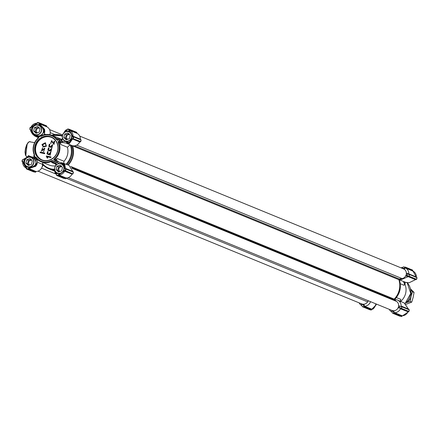 <?xml version="1.0" encoding="UTF-8"?>
<svg xmlns="http://www.w3.org/2000/svg" width="439" height="439" viewBox="0 0 439 439"><rect width="100%" height="100%" fill="white"/><g stroke="black" fill="none" stroke-linecap="round" stroke-linejoin="round"><path stroke-width="0.66" d="M42.709 164.422L42.495 164.329A6.623 6.162 112.3 0 1 42.309 166.249A6.623 6.162 112.3 0 1 36.064 171.506L35.614 171.923L36.152 171.501M42.495 164.329L37.414 162.243L37.068 164.098L35.757 166.266L28.842 168.543L36.058 171.506L35.411 172.148M46.759 126.789L46.578 126.262L46.797 126.805A6.623 6.162 112.3 0 1 50.024 134.104A6.623 6.162 112.3 0 1 49.848 134.718M39.142 122.794L46.424 125.784L46.786 126.805L39.576 123.847L44.619 129.351L44.783 131.958L44.235 133.824L45.892 134.504M70.125 144.81L67.414 147.235A14.267 13.274 112.3 0 1 67.524 154.643A14.267 13.274 112.3 0 1 64.039 161.278L63.699 163.165M67.414 147.235L60.626 144.453A14.267 13.274 -67.7 0 0 60.116 142.96L58.908 142.461A14.267 13.274 112.3 0 1 59.528 151.362A14.267 13.274 112.3 0 1 54.908 159.137L56.115 159.631A0.51 0.472 -67.7 0 0 56.027 160.334A0.51 0.472 112.3 0 1 55.918 161.053A15.283 14.218 112.3 0 1 54.184 162.227A0.51 0.472 -67.7 0 1 53.772 162.26L52.675 161.81M55.44 164.043L51.467 162.414A2.036 1.899 112.3 0 1 53.448 162.929A1.021 0.949 -67.7 0 0 54.606 163.11A16.303 15.167 -67.7 0 0 56.466 161.848A1.021 0.949 -67.7 0 0 56.818 160.647A2.036 1.899 112.3 0 1 57.257 158.495A14.267 13.274 112.3 0 1 56.115 159.631M73.066 138.708L72.781 138.609A0.51 0.351 -73.3 0 0 72.397 138.85L72.517 138.998A0.51 0.472 112.3 0 1 73.066 138.708L79.975 141.539L79.733 141.956L72.517 138.998L69.428 143.487A0.51 0.434 -115.6 0 1 68.928 143.043L67.024 142.938L66.388 142.088L68.769 142.483L70.218 141.353L68.769 142.406L66.404 142.06L65.51 141.517L62.486 141.534L61.449 141.106A1.021 0.949 112.3 0 1 61.219 142.335L65.905 143.032M55.034 163.654L56.132 165.026M29.759 156.58L28.283 156.438L23.393 159.417L29.759 156.58L31.257 156.8L28.31 155.582L28.195 156.86M31.257 156.8L34.187 157.332M38.627 137.369L38.231 137.292A0.51 0.472 112.3 0 1 38.149 137.989A14.267 13.274 112.3 0 0 33.523 145.759A14.267 13.274 112.3 0 0 34.143 154.665A0.51 0.472 112.3 0 1 33.902 155.329L33.847 156.097A15.283 14.218 112.3 0 0 34.879 157.864L35.378 157.881L35.383 157.2A14.267 13.274 112.3 0 1 34.308 155.357A1.021 0.949 -67.7 0 0 34.418 154.374A13.757 12.797 112.3 0 1 33.819 145.792A13.757 12.797 112.3 0 1 38.275 138.296A1.021 0.949 -67.7 0 0 38.627 137.369A14.267 13.274 112.3 0 1 40.437 136.145A1.021 0.949 -67.7 0 0 41.365 136.205A13.757 12.797 112.3 0 1 56.461 139.459A1.021 0.949 -67.7 0 0 57.328 139.783A14.267 13.274 112.3 0 1 58.398 141.627A1.021 0.949 -67.7 0 0 58.294 142.609A13.757 12.797 112.3 0 1 54.436 158.688L54.908 159.137A0.51 0.472 112.3 0 0 54.82 159.834L54.079 159.615A1.021 0.949 112.3 0 1 54.436 158.688M36.168 159.335L35.861 163.802L35.005 165.245L32.678 166.749L35.065 165.283L36.058 162.611L36.497 163.588L37.227 162.913M36.497 163.588L35.466 165.684L30.039 167.753A26.159 24.337 112.3 0 1 29.753 167.435L32.678 166.749M29.753 167.435L26.817 167.067L24.88 165.733A5.553 5.164 112.3 0 1 23.871 163.994L23.799 160.817L24.891 159.072A26.159 24.337 112.3 0 1 24.754 158.655L22.866 159.576L23.541 159.5M64.116 132.627L66.141 130.657A26.159 24.337 112.3 0 1 66.432 130.97L68.918 131.157L70.591 132.386A5.553 5.164 112.3 0 1 71.601 134.125L71.815 137.358L71.294 139.333A26.159 24.337 112.3 0 1 71.431 139.75L68.928 143.043A21.407 19.914 112.3 0 0 68.769 142.483L68.769 142.406M70.218 141.353L71.294 139.333M66.777 142.22L65.554 141.55M64.934 141.018L65.51 141.517M44.619 129.351L44.103 129.708L44.054 132.117L43.209 132.819L43.56 129.906L42.144 127.332L43.483 129.911L43.576 131.662L41.903 135.431M41.37 134.877L42.594 133.708M39.378 135.887L36.514 135.684L33.205 133.379L35.548 135.322L38.412 136.063L37.474 136.573L38.303 137.204M37.474 136.573L35.147 135.766L31.367 131.118A26.159 24.337 112.3 0 1 31.679 130.8L33.205 133.379M31.679 130.8L31.515 128.671L33.035 125.812A5.553 5.164 112.3 0 1 34.741 124.66L38.884 124.714L39.883 125.252A26.159 24.337 112.3 0 1 40.284 125.082L44.103 129.708A21.407 19.914 112.3 0 0 43.56 129.906L43.483 129.911M64.506 167.61L64.396 165.613L63.54 164.274L61.197 163.747L62.146 163.248L63.94 163.835L64.818 167.292A26.159 24.337 112.3 0 1 64.506 167.61L64.094 169.498L62.437 172.302A5.553 5.164 112.3 0 1 60.73 173.454L57.108 173.614L56.302 173.158A26.159 24.337 112.3 0 1 55.901 173.323L54.891 170.546M55.457 171.649L56.302 173.158M58.294 142.609L58.908 142.461A0.51 0.472 112.3 0 1 59.15 141.797L60.362 142.291A0.51 0.472 -67.7 0 0 60.587 141.599A15.283 14.218 112.3 0 0 59.561 139.827A0.51 0.472 -67.7 0 0 59.287 139.64M59.561 139.827L57.679 139.245A0.51 0.472 112.3 0 1 57.01 139.196L57.416 139.361M58.398 141.627L59.161 141.792L59.55 141.171A15.283 14.218 112.3 0 0 58.524 139.399L58.206 139.196M38.231 137.281L38.517 136.639A15.283 14.218 112.3 0 1 40.256 135.464L41.315 135.838M40.547 135.393L40.437 136.145M43.434 160.658A12.533 11.661 -67.7 0 0 57.778 150.95A12.533 11.661 -67.7 0 0 49.272 136.326A12.533 11.661 -67.7 0 0 34.933 146.028A12.533 11.661 -67.7 0 0 43.434 160.658M43.609 160.4A12.226 11.376 -67.7 0 0 57.328 151.905A12.226 11.376 -67.7 0 0 51.1 137.22A12.226 11.376 -67.7 0 0 49.305 136.666A12.226 11.376 -67.7 0 0 35.586 145.166A12.226 11.376 -67.7 0 0 41.82 159.845A12.226 11.376 -67.7 0 0 43.609 160.4M51.39 137.347A12.226 11.376 -67.7 0 0 49.892 136.908A12.226 11.376 -67.7 0 0 36.228 145.243A12.226 11.376 -67.7 0 0 42.117 159.961M41.952 144.513L45.365 142.73L46.298 146.171L43.263 146.994L41.952 144.513M43.263 146.994L46.397 146.214L45.42 142.752M42.446 144.804L45.157 143.372L46.035 145.545L45.782 145.962L43.45 146.346L42.446 144.804M43.494 146.363L42.545 144.848L45.201 143.388M50.145 134.784L50.046 134.005M42.139 166.836L43.318 165.086L42.501 164.751M54.699 169.866A17.829 16.589 112.3 0 1 48.652 168.708L49.612 169.097A17.829 16.589 -67.7 0 0 54.688 170.239A17.829 16.589 -67.7 0 1 52.219 169.909A17.829 16.589 -67.7 0 1 49.612 169.097L54.584 171.139M71.689 174.234L73.061 173.828L73.17 172.083M67.842 164.861A17.829 16.589 -67.7 0 0 72.089 145.594M80.408 141.918L80.754 141.457L80.408 141.918L79.816 141.792M80.776 141.687L80.886 139.942M69.34 129.719L69.077 129.527L69.027 130.087L69.307 129.714A0.51 0.472 -87.8 0 0 69.576 130.279L69.576 130.279A0.51 0.472 112.3 0 1 69.34 129.719L76.413 132.622L76.968 133.308A6.623 6.162 112.3 0 1 80.392 139.201L80.452 139.564M79.733 141.956A6.623 6.162 112.3 0 1 71.656 145.435L66.305 143.24L69.428 143.487M61.723 162.743L68.967 165.327L73.077 171.847M72.276 173.97L72.012 174.107A6.623 6.162 112.3 0 1 66.251 178.009L65.795 178.426L66.333 178.004M72.973 138.647L73.148 137.588L73.532 137.687L73.34 138.526L72.781 138.609L80.381 141.671M60.626 144.453A2.036 1.899 112.3 0 1 61.219 142.335M62.146 163.248L61.625 162.737L60.127 162.666L56.818 160.647M61.076 163.747L63.54 164.274A21.407 19.914 112.3 0 0 63.94 163.835A0.51 0.45 -47.5 0 1 64.577 163.692L63.666 163.154L61.098 162.836M64.577 163.692L65.466 168.384L72.682 171.342M72.605 173.822L72.018 174.096L64.198 171.067L65.12 170.541L72.605 173.822M72.693 174.058L65.384 170.826L64.198 171.067L58.936 174.629L58.327 175.595L65.603 178.58L58.091 175.298L58.936 174.629L58.859 174.98L66.24 178.009L65.592 178.651M54.732 170.014L55.067 173.207L56.433 174.492L54.727 170.354A0.51 0.39 12 0 1 54.743 170.058M37.414 162.243L37.293 159.648L36.256 159.22A2.036 1.899 112.3 0 1 37.052 159.055M42.896 162.49L42.632 164.329L48.652 168.708A17.829 16.589 112.3 0 1 42.693 164.378M38.215 137.204L34.763 136.013L30.549 129.955M61.449 141.106A16.303 15.167 -67.7 0 0 60.346 139.207A1.021 0.949 -67.7 0 0 59.221 138.894A2.036 1.899 112.3 0 1 57.196 138.543A14.267 13.274 112.3 0 1 57.811 139.196M42.254 135.415A2.036 1.899 112.3 0 1 42.023 135.19A1.021 0.949 -67.7 0 0 40.871 135.009A16.303 15.167 -67.7 0 0 39.005 136.271A1.021 0.949 -67.7 0 0 38.95 136.315M43.785 134.899L44.235 133.824M63.732 133.006L67.167 129.79A0.51 0.472 112.3 0 1 67.167 129.79L67.277 129.741A0.51 0.439 -125.7 0 0 67.408 129.571M66.141 130.657L67.76 128.951L68.55 129.121L67.584 129.242L67.776 128.956L67.584 129.242L67.776 128.956L69.241 129.269L76.666 132.496L76.929 133.286M76.968 133.308L69.384 130.284L72.622 136.249L73 136.167A0.51 0.444 -70.2 0 0 73.28 136.628L73.28 136.628A0.51 0.444 -70.2 0 0 73.318 136.639L73.28 136.628A0.51 0.472 112.3 0 1 73.017 136.172L80.392 139.201M73.335 136.644L72.819 136.727L73.439 136.666L72.858 136.266L72.572 136.683L73.148 137.588L73.329 136.836L73.714 136.941L73.28 136.628M73.532 137.687L73.714 136.941L81.089 139.97L73.631 136.727M81.116 140.195L80.858 139.69L81.111 140.299M69.313 129.296L76.666 132.496M67.024 142.938L66.399 143.279M72.397 138.85L71.431 139.75M80.71 141.55L73.11 138.686M60.362 142.291A0.51 0.472 -67.7 0 0 60.116 142.96M73.181 171.847L65.729 168.812M65.663 168.801A0.51 0.472 112.3 0 1 65.466 168.384L64.818 167.292L65.208 168.428M56.549 174.59L55.901 173.323L56.582 175.062L57.361 175.265L57.394 175.6L56.587 175.43L56.494 174.173M56.642 174.848L56.538 174.557A0.51 0.472 112.3 0 0 56.439 174.492L56.422 174.371M55.462 165.865A14.267 13.274 112.3 0 1 49.108 165.037L41.112 161.761A14.267 13.274 112.3 0 1 36.042 157.93A0.51 0.472 112.3 0 0 35.383 157.875L34.879 157.864M51.467 162.414A14.267 13.274 -67.7 0 0 52.795 161.859M52.356 161.574L51.703 161.305A14.267 13.274 112.3 0 1 41.112 161.761M35.916 158.292A0.51 0.472 -67.7 0 0 36.475 158.446M36.256 159.22A1.021 0.949 -67.7 0 1 35.131 158.913A16.303 15.167 -67.7 0 1 34.023 157.008A1.021 0.949 112.3 0 1 33.951 156.306M35.005 165.245L35.065 165.283A21.407 19.914 112.3 0 0 35.466 165.684A0.51 0.285 50.6 0 1 35.757 166.266M28.359 168.949A0.51 0.472 112.3 0 1 28.842 168.543L28.601 168.378L28.359 168.949L35.608 171.923L35.268 172.264L28.151 168.971M30.039 167.753L28.601 168.378L30.039 167.753M22.274 161.53L22.307 161.541A0.51 0.472 112.3 0 1 22.384 161.563L22.795 162.101L22.109 161.497M22.537 161.689L26.088 167.917L22.833 162.09M28.31 155.582A0.51 0.428 -132 0 1 28.409 156.394L28.283 156.438M39.329 135.898L38.412 136.063L34.988 134.619A5.092 4.741 112.3 0 1 33.49 126.569A5.092 4.741 112.3 0 1 38.851 125.192A5.092 4.741 112.3 0 1 40.344 133.242A5.092 4.741 112.3 0 1 34.988 134.619M29.836 129.362L30.187 129.467A0.51 0.472 112.3 0 1 30.384 129.565M35.592 135.256L35.548 135.322A21.407 19.914 112.3 0 0 35.147 135.766L34.763 136.013M30.505 129.785L31.367 131.118L29.901 129.368M36.541 123.485L30.351 127.579M30.066 127.524L29.885 128.281M44.054 132.117L44.388 133.088M38.879 123.288L39.323 123.282A0.51 0.472 112.3 0 0 39.576 123.847L40.284 125.082L39.164 124.023L38.912 123.063L38.111 122.854L38.281 122.596L39.082 122.772L39.164 124.023M46.408 125.96L46.578 126.262L46.408 125.96M40.734 135.602A0.51 0.472 112.3 0 0 41.354 135.821A14.267 13.274 112.3 0 1 51.939 135.366L59.934 138.642A14.267 13.274 112.3 0 1 61.306 139.306M51.939 135.366A14.267 13.274 112.3 0 1 57.01 139.196L56.461 139.459M60.346 139.207L61.383 139.629L63.035 139.295M43.181 132.808L42.627 133.665M67.183 129.878L67.167 129.79C66.059 129.467 64.835 130.734 63.485 133.582M67.485 129.209L67.277 129.741A0.51 0.439 -125.7 0 1 67.14 129.801M80.754 141.457L81.083 140.074M71.601 134.125L72.72 136.452M69.17 129.867L69.384 130.284L68.879 130.334L70.591 132.386M76.627 132.293L69.247 129.269L68.38 129.373L69.142 130.301M72.276 138.636L72.693 138.395M65.499 168.763L66.004 169.086L65.614 170.667L65.235 170.562L65.411 169.816L65.795 169.92M62.437 172.302L65.411 169.816L65.598 168.966L73.373 172.11L65.927 168.872M73.401 172.34L73.143 171.83L73.395 172.445M56.466 161.848L59.013 163.549M72.665 173.811L65.384 170.826M63.924 178.437L56.587 175.43L56.582 175.062L56.62 175.435L65.449 178.772L58.327 175.595M56.752 164.482L55.643 163.533A1.021 0.949 112.3 0 1 54.826 163.599L56.082 165.075M54.079 159.615A14.267 13.274 112.3 0 1 52.274 160.839A1.021 0.949 -67.7 0 0 51.347 160.778A13.757 12.797 112.3 0 1 36.245 157.524A1.021 0.949 -67.7 0 0 35.383 157.2M51.347 160.778L51.703 161.305A0.51 0.472 112.3 0 1 52.323 161.525L52.274 160.839M35.91 161.536L33.913 158.188L30.318 157.118M35.921 161.59L36.025 162.611M26.422 168.472L25.967 167.528L26.428 168.933L35.268 172.264L26.395 168.922L26.088 167.917A6.623 6.162 112.3 0 1 22.663 162.04M26.62 157.941L24.891 159.072M37.293 122.69L37.567 122.443M42.144 127.332L39.883 125.252M39.323 123.282L46.485 125.988L39.159 123.107M66.432 130.97L64.923 132.243M30.812 157.217L33.913 158.188M63.117 164.137L64.396 165.613M54.184 162.227L53.146 161.799A15.283 14.218 112.3 0 0 54.88 160.625L54.826 159.84M57.668 139.251L57.328 139.783M73.039 173.603L73.368 172.214M64.983 168.428L65.4 168.922M34.308 155.357L33.896 155.329M28.156 169.097L27.097 168.741L27.13 169.081M28.573 168.153L27.981 168.669M22.252 161.3L21.95 161.25L22.131 160.504L21.966 161.261M30.681 129.763L30.115 129.214M29.896 129.159L30.061 128.298L33.035 125.812M39.219 123.008L38.912 123.063M44.663 153.683L44.712 153.008L44.663 153.683L40.07 152.673L40.223 152.037L44.712 153.008M42.594 148.404L41.705 150.572M42.49 148.366L41.65 150.55L44.8 148.086L43.593 151.828L44.849 148.108M41.496 151.148L44.641 148.695M50.864 157.557L50.902 156.926L50.864 157.557L47.352 156.8L47.73 158.117L47.198 158.002L46.298 156.333L46.391 155.955L50.902 156.926M48.745 154.073L47.714 153.606L48.175 151.702L47.714 153.606M47.61 153.562L48.745 154.078L50.803 152.037L50.183 155.225L50.853 152.059M50.079 155.181L50.633 152.651L49.163 154.879L50.683 152.679M48.504 149.847L49.64 150.363L48.608 149.891L49.064 147.987L48.608 149.891M49.64 150.363L51.692 148.322L51.072 151.51L51.742 148.344M50.968 151.466L51.522 148.942L50.051 151.164L51.577 148.964M49.393 146.132L50.529 146.648L49.497 146.176L49.854 144.228L49.497 146.176M50.529 146.648L52.587 144.607L51.967 147.795L52.636 144.629M51.862 147.751L52.417 145.227L50.946 147.449L52.466 145.249M54.019 144.409L54.672 141.204L53.788 144.332M50.798 142.933L51.451 141.177M50.831 143.602L50.94 142.971L50.622 143.526M53.591 143.383L51.659 140.595M44.558 153.639L40.07 152.673M43.488 151.79L44.591 148.673L41.442 151.126L42.588 147.745M50.759 157.513L47.352 156.8M47.247 156.756L47.73 158.117M47.626 158.073L47.094 157.963M49.163 154.879L46.968 153.913L47.533 151.543L48.07 151.658M50.051 151.164L47.856 150.198L48.427 147.828L48.959 147.943M50.946 147.449L48.751 146.483L49.316 144.113L49.854 144.228M50.732 143.558L51.61 140.573L53.58 143.438L54.145 141.089L54.672 141.204M53.915 144.365L51.401 141.155L50.94 142.971M400.225 300.759L401.026 301.083A14.267 13.274 -67.7 0 0 405.647 293.312A14.267 13.274 -67.7 0 0 405.027 284.406L404.198 284.071M401.026 301.083L400.769 301.714M405.043 282.689A15.283 14.218 112.3 0 1 405.153 282.908L405.027 284.406M396.406 297.582L400.785 299.376L400.346 301.527M394.513 299.59L394.59 299.623A6.623 6.162 -67.7 0 1 394.623 299.617L394.052 299.382M398.974 279.648L405.471 282.332L409.082 282.782L415.508 279.659L408.199 276.663L409.033 276.115L409.137 276.493L416.057 279.369A0.51 0.472 -67.7 0 0 415.508 279.659L415.508 279.659M403.968 281.717L403.704 282.787L404.742 283.215L404.154 285.334L400.286 283.748M370.532 301.664A6.623 6.162 112.3 0 1 364.507 306.202L371.833 309.21L375.411 305.56L375.921 303.876M392.186 312.206L392.093 312.145A6.623 6.162 112.3 0 1 389.316 309.369M400.922 267.806A6.623 6.162 112.3 0 1 402.579 267.466M404.972 281.986L404.742 283.215M401.685 278.628L399.292 279.67L398.837 279.467M394.623 299.617A6.623 6.162 112.3 0 1 397.405 300.018A6.623 6.162 112.3 0 1 401.12 306.038L408.451 309.051L404.237 302.987L397.405 300.018M400.121 280.142L408.199 276.663M406.185 275.615L408.544 276.307L406.185 275.615L405.581 275.873L408.193 276.674M400.489 278.814L399.056 279.094M394.107 299.722L395.221 300.528M401.937 267.988L403.798 268.388L405.213 267.236L403.359 266.835L401.888 268.202M403.798 268.388L403.957 269.239L405.444 268.02L405.142 267.433L403.743 268.619M409.307 274.71L408.863 273.898L406.234 273.151L407.359 274.101L406.657 275.714M416.408 279.478L417.034 277.739L409.609 274.518L407.156 273.744L409.175 274.671M363.355 304.622L363.832 304.15L364.507 306.202L363.975 306.587L363.355 304.622L361.451 304.408L361.281 303.601L361.495 304.222M368.458 300.814L367.838 301.522M375.411 305.56A0.51 0.346 14.9 0 0 375.504 305.253M375.96 303.887L375.515 305.418C374.143 308.282 372.92 309.55 371.838 309.221L371.833 309.21A0.51 0.472 -67.7 0 0 371.35 309.616L371.882 309.16M401.745 306.636L401.12 306.038M394.59 299.623L395.852 300.951M404.237 302.987L408.753 309.517M408.577 309.396A0.51 0.472 -67.7 0 1 408.451 309.051L408.506 309.182A0.51 0.505 64.4 0 0 408.616 309.413M409.164 274.375L408.863 273.909A6.623 6.162 -67.7 0 0 405.444 268.02L412.907 271.082L413.033 271.472L412.655 270.545M405.208 267.049L412.66 270.517A0.51 0.472 -67.7 0 0 412.907 271.082A6.623 6.162 -67.7 0 1 416.337 276.976L416.337 276.976A0.51 0.472 -67.7 0 0 416.457 277.322M363.311 304.809L363.969 306.817L371.454 309.885L371.723 309.259M399.413 305.879L399.638 306.241L398.645 305.714M401.433 316.557L394.057 313.539L394.37 313.413L393.569 310.977L393.212 311.251L391.912 310.971L391.764 310.368M391.835 310.938L391.714 310.576M398.168 307.69L401.553 308.436L408.934 311.465L409.197 309.649L401.932 306.674M401.937 306.856L409.302 309.879L401.894 306.658L401.894 306.949L399.638 306.241L398.941 307.86M408.972 276.098L408.687 276.351L409.033 276.115M415.607 279.583L415.909 279.418M359.135 302.861A6.623 6.162 -67.7 0 0 361.846 305.615M361.484 304.276L361.33 303.761M363.969 306.817L362.378 306.707L361.451 304.408M371.454 309.885L369.715 309.72L362.109 306.417M363.865 307.026L371.224 310.044L371.531 309.791M409.302 309.879L408.956 311.476L408.418 311.525M393.646 310.669L394.463 313.221L394.677 312.705A6.623 6.162 -67.7 0 0 400.456 308.793L401.273 308.612L398.08 307.673M399.858 316.206L392.576 313.216M400.088 315.937L399.918 316.228L400.088 315.937M399.924 316.228L392.554 313.21M416.638 279.319L409.274 276.296M416.479 277.333L412.693 270.539M369.748 309.731L371.229 310.049M399.309 307.624L401.564 308.332L401.894 306.949M392.653 313.232L393.953 313.512L393.212 311.251M394.463 313.221L401.734 316.195A0.51 0.472 92.2 0 1 402.19 315.784L402.19 315.784A6.623 6.162 -67.7 0 0 407.957 311.871L407.957 311.871A0.51 0.494 117.2 0 1 408.533 311.591L401.273 308.612M408.007 311.761L400.456 308.793M409.653 274.715L409.28 276.191M417.034 277.739L416.66 279.336L416.134 279.423M416.726 277.475L416.156 276.844M37.408 132.825A2.546 2.371 112.3 0 1 39.483 128.215M40.141 133.083A4.889 4.549 112.3 0 1 33.633 133.511A4.889 4.549 112.3 0 1 33.562 126.673A4.889 4.549 112.3 0 1 40.064 126.245A4.889 4.549 112.3 0 1 40.141 133.083M35.987 128.38A3.441 3.199 112.3 0 1 36.201 128.144L35.208 131.629L36.744 133.055M39.06 127.145L36.201 128.144M34.154 128.896A3.084 2.87 -67.7 0 0 33.973 129.659L33.655 130.992L34.571 131.887A3.084 2.87 -67.7 0 0 35.104 132.408L36.025 133.302L37.266 132.874A3.084 2.87 -67.7 0 0 37.984 132.622L39.225 132.188L39.543 130.86A3.084 2.87 -67.7 0 0 39.73 130.092L40.048 128.764L39.126 127.87A3.084 2.87 -67.7 0 0 38.594 127.348L37.672 126.454L36.432 126.882A3.084 2.87 -67.7 0 0 35.718 127.134L34.472 127.562L33.973 129.659M37.266 132.874L37.984 132.622M34.571 131.887L35.104 132.408M33.655 130.992L35.208 131.629M34.472 127.562L36.031 128.204M36.432 126.882L35.718 127.134M39.126 127.87L38.594 127.348M39.543 130.86L39.73 130.092M35.334 131.749A3.441 3.199 112.3 0 1 35.252 131.448M67.59 139.328A2.546 2.371 112.3 0 1 69.664 134.718M70.525 139.75A5.092 4.741 112.3 0 1 65.17 141.122A5.092 4.741 112.3 0 1 63.671 133.072A5.092 4.741 112.3 0 1 69.033 131.695A5.092 4.741 112.3 0 1 70.525 139.75M70.322 139.586A4.889 4.549 112.3 0 1 63.814 140.014A4.889 4.549 112.3 0 1 63.743 133.176A4.889 4.549 112.3 0 1 70.245 132.748A4.889 4.549 112.3 0 1 70.322 139.586M66.168 134.888A3.441 3.199 112.3 0 1 66.382 134.647L65.389 138.131L66.926 139.558M69.241 133.654L66.382 134.647M64.335 135.399A3.084 2.87 -67.7 0 0 64.154 136.167L63.836 137.495L64.758 138.389A3.084 2.87 -67.7 0 0 65.285 138.911L66.207 139.805L67.447 139.377A3.084 2.87 -67.7 0 0 68.166 139.125L69.406 138.697L69.724 137.363A3.084 2.87 -67.7 0 0 69.911 136.595L70.229 135.267L69.307 134.372A3.084 2.87 -67.7 0 0 68.775 133.851L67.853 132.957L66.613 133.385A3.084 2.87 -67.7 0 0 65.899 133.637L64.654 134.065L64.154 136.167M67.447 139.377L68.166 139.125M64.758 138.389L65.285 138.911M63.836 137.495L65.389 138.131M64.654 134.065L66.212 134.707M66.613 133.385L65.899 133.637M69.307 134.372L68.775 133.851M69.724 137.363L69.911 136.595M65.515 138.252A3.441 3.199 112.3 0 1 65.433 137.95M29.693 164.971A2.546 2.371 112.3 0 1 31.767 160.356M32.629 165.388A5.092 4.741 112.3 0 1 27.267 166.76A5.092 4.741 112.3 0 1 25.775 158.709A5.092 4.741 112.3 0 1 31.136 157.332A5.092 4.741 112.3 0 1 32.629 165.388M32.426 165.223A4.889 4.549 112.3 0 1 25.917 165.651A4.889 4.549 112.3 0 1 25.841 158.814A4.889 4.549 112.3 0 1 32.349 158.386A4.889 4.549 112.3 0 1 32.426 165.223M28.272 160.526A3.441 3.199 112.3 0 1 28.48 160.284L27.492 163.769L29.029 165.196M31.345 159.291L28.48 160.284M26.439 161.036A3.084 2.87 -67.7 0 0 26.258 161.804L25.934 163.132L26.856 164.027A3.084 2.87 -67.7 0 0 27.388 164.548L28.31 165.443L29.55 165.015A3.084 2.87 -67.7 0 0 30.269 164.762L31.509 164.334L31.827 163.001A3.084 2.87 -67.7 0 0 32.014 162.238L32.332 160.904L31.41 160.01A3.084 2.87 -67.7 0 0 30.878 159.489L29.956 158.594L28.716 159.022A3.084 2.87 -67.7 0 0 27.997 159.275L26.757 159.708L26.258 161.804M29.55 165.015L30.269 164.762M26.856 164.027L27.388 164.548M25.934 163.132L27.492 163.769M26.757 159.708L28.316 160.345M28.716 159.022L27.997 159.275M31.41 160.01L30.878 159.489M31.827 163.001L32.014 162.238M27.619 163.89A3.441 3.199 112.3 0 1 27.536 163.588M59.874 171.473A2.546 2.371 112.3 0 1 61.948 166.858M62.931 171.748A5.092 4.741 112.3 0 1 62.81 171.89A5.092 4.741 112.3 0 1 57.449 173.262A5.092 4.741 112.3 0 1 55.956 165.212A5.092 4.741 112.3 0 1 61.317 163.835A5.092 4.741 112.3 0 1 63.715 170.48M62.607 171.726A4.889 4.549 112.3 0 1 56.099 172.154A4.889 4.549 112.3 0 1 56.022 165.316A4.889 4.549 112.3 0 1 62.53 164.894A4.889 4.549 112.3 0 1 62.607 171.726M58.453 167.029A3.441 3.199 112.3 0 1 58.661 166.787L57.674 170.272L59.21 171.698M61.526 165.794L58.661 166.787M56.62 167.539A3.084 2.87 -67.7 0 0 56.439 168.307L56.115 169.635L57.037 170.535A3.084 2.87 -67.7 0 0 57.569 171.051L58.491 171.951L59.731 171.517A3.084 2.87 -67.7 0 0 60.45 171.27L61.69 170.837L62.009 169.509A3.084 2.87 -67.7 0 0 62.195 168.741L62.514 167.413L61.592 166.513A3.084 2.87 -67.7 0 0 61.059 165.997L60.138 165.097L58.897 165.53A3.084 2.87 -67.7 0 0 58.178 165.777L56.938 166.211L56.439 168.307M59.731 171.517L60.45 171.27M57.037 170.535L57.569 171.051M56.115 169.635L57.674 170.272M56.938 166.211L58.497 166.847M58.897 165.53L58.178 165.777M61.592 166.513L61.059 165.997M62.009 169.509L62.195 168.741M57.8 170.398A3.441 3.199 112.3 0 1 57.718 170.091M375.378 305.868A5.092 4.741 -67.7 0 0 376.404 304.073M68.16 177.658L391.923 310.433A5.092 4.741 -67.7 0 0 392.669 310.669A5.092 4.741 -67.7 0 0 398.222 307.563A5.092 4.741 -67.7 0 0 396.56 301.417L394.249 299.881A0.51 0.472 112.3 0 1 394.2 299.096A18.24 16.967 -67.7 0 0 398.859 279.692A0.51 0.472 112.3 0 1 399.265 279.006L402.047 278.567A5.092 4.741 -67.7 0 0 406.305 274.123A5.092 4.741 -67.7 0 0 403.507 268.866L79.744 136.09M37.979 171.155L361.741 303.931A5.092 4.741 -67.7 0 0 362.488 304.161A5.092 4.741 -67.7 0 0 367.63 301.851L368.321 300.753M38.242 137.61L38.155 137.983M42.122 166.875L42.298 166.595M68.221 165.02A18.24 16.967 -67.7 0 0 72.611 145.896A0.51 0.472 112.3 0 1 72.583 145.726M405.932 304.32L411.727 302.131L413.154 297.384L414.059 292.423L410.443 288.758M410.805 291.392A8.659 8.056 112.3 0 1 411.08 296.534A8.659 8.056 112.3 0 1 406.196 302.63M410.695 290.13L412.506 291.787L411.08 296.534L410.18 301.494L406.102 302.718M412.506 291.787L414.059 292.423M410.18 301.494L411.727 302.131M57.257 158.495L64.039 161.278M59.94 138.878L60.977 139.306A1.021 0.949 -67.7 0 1 61.383 139.629A16.303 15.167 -67.7 0 1 62.486 141.534A1.021 0.949 112.3 0 1 62.256 142.757M26.477 156.416A0.51 0.472 -67.7 0 0 26.702 156.542A7.644 2.766 -77.8 0 1 25.835 148.3A7.644 2.766 -77.8 0 1 30.093 141.649A7.644 2.766 -77.8 0 1 30.264 141.704M34.648 142.631L29.199 141.731L28.14 142.477L26.609 144.903L25.467 148.464L25.039 152.146L25.424 155L26.082 156.141L27.333 156.674M34.143 154.665L34.418 154.374M71.14 145.227A17.829 16.589 112.3 0 1 66.882 164.471M51.615 135.234A17.829 16.589 112.3 0 1 62.184 135.711A17.829 16.589 112.3 0 1 62.382 135.794L51.572 135.217M28.667 142.225L27.174 143.91L25.808 155.483M69.592 130.279A6.623 6.162 112.3 0 1 73.017 136.172M70.224 144.848A17.324 16.117 112.3 0 1 66.108 164.153M65.186 170.782A0.51 0.472 112.3 0 0 64.637 171.073A6.623 6.162 112.3 0 1 58.859 174.98A0.51 0.472 112.3 0 0 58.376 175.386M54.606 169.234A17.324 16.117 112.3 0 1 42.484 163.577M31.059 127.09A6.623 6.162 112.3 0 1 36.783 123.222L31.026 127.112A0.51 0.472 112.3 0 1 31.004 127.195M57.196 138.543L58.453 139.064M52.071 135.421A17.324 16.117 112.3 0 1 62.316 136.331M42.023 135.19L42.418 135.349M35.532 159.236L36.569 159.664A1.021 0.949 -67.7 0 0 37.293 159.648M56.027 160.334L54.82 159.834M59.55 141.171L60.587 141.599M54.606 163.11L55.643 163.533A16.303 15.167 -67.7 0 0 57.504 162.276A1.021 0.949 -67.7 0 0 57.855 161.075M60.73 173.46L57.361 175.265L58.091 175.298M36.311 158.254L35.383 157.875M36.245 157.524L36.042 157.93M30.307 157.085A21.407 19.914 112.3 0 1 30.181 156.641M23.871 163.994L22.323 160.531L22.164 161.503M33.743 171.934L26.395 168.922L26.263 168.571L27.097 168.741L24.88 165.733M38.275 138.296L38.149 137.989M34.741 124.66L38.111 122.854L37.381 122.821M41.354 135.821L41.365 136.205M54.88 160.625L55.918 161.053M58.316 175.485L57.394 175.6M26.247 168.06L26.28 168.581M37.282 122.684L38.275 122.596L37.282 122.684M405.038 303.541A13.741 12.786 -67.7 0 0 407.189 282.754L410.745 293.466L405.076 303.574M404.538 283.446L405.098 283.676M394.524 299.574A17.829 16.589 -67.7 0 0 399.243 279.638M404.001 281.734A1.021 0.949 112.3 0 1 403.704 282.787M371.35 309.616L363.975 306.587M394.639 299.859L394.063 299.623M409.137 276.493L416.057 279.369M408.863 273.909L416.337 276.976M405.142 267.433L412.66 270.517M407.183 273.755L409.022 274.331M405.257 267.071L412.709 270.309M401.416 308.633L408.704 311.624L401.647 316.393L394.37 313.413M394.677 312.705L402.179 315.778A0.51 0.472 -67.7 0 0 401.696 316.184M408.846 276.054L407.024 275.483M409.252 274.402L409.609 274.518M409.647 274.529L416.924 277.514L409.631 274.523M362.351 306.696L369.687 309.704M408.506 311.58A0.51 0.472 -67.7 0 0 407.957 311.871M72.084 168.346L396.56 301.417M41.562 168.126L55.572 173.871M66.179 178.223L367.63 301.851M76.715 145.15L402.047 278.567M50.216 132.649L54.946 134.592M43.236 165.207L43.582 165.349M71.667 167.588L394.249 299.881M70.69 166.425L394.2 299.096M72.611 145.896L398.859 279.692M74.526 145.83L399.265 279.006M59.358 139.662L58.299 139.229M41.469 135.766L40.602 135.41M38.325 137.643L34.78 136.024L32.612 134.202L31.059 131.799L30.258 129.489M80.897 139.706L73.439 136.666M76.688 132.358L77.001 133.324M65.537 178.744L66.454 177.998M35.356 172.236L36.272 171.495M28.464 156.35L23.064 159.587M46.507 125.856L46.825 126.822M60.972 139.3L61.861 139.163L62.629 138.466M41.683 134.943L42.55 135.3M69.247 129.269L68.544 129.121M61.284 162.792L60.154 162.677M54.826 163.599L53.788 163.171M22.131 160.504L22.658 159.533M30.461 127.409L31.026 127.112M36.113 158.452L35.054 158.018M46.446 125.79L38.281 122.596M399.309 279.714C401.663 287.216 400.077 293.856 394.54 299.639M404.379 281.811L403.754 281.789L403.748 281.388M403.809 302.729L404.22 302.976M415.936 279.413L409.044 282.793L406.355 282.612M392.493 313.144L391.72 310.785M412.753 270.94L412.605 270.078L405.235 267.06M38.851 125.192L40.948 126.053M65.17 141.122L68.462 142.472M69.033 131.695L70.52 132.304M27.267 166.76L28.958 167.451M31.136 157.332L34.494 158.709M57.449 173.262L58.947 173.877M61.317 163.835L64.105 164.982M49.563 129.582L62.596 134.932"/></g></svg>

